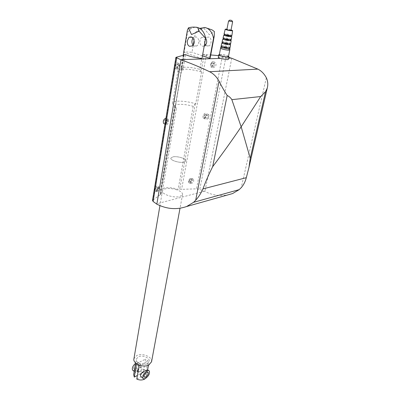 <?xml version="1.0" encoding="UTF-8"?>
<svg xmlns="http://www.w3.org/2000/svg" width="400" height="400" viewBox="0 0 400 400"><rect width="100%" height="100%" fill="white"/><g stroke="black" fill="none" stroke-linecap="round" stroke-linejoin="round"><path stroke-width="0.3" stroke-dasharray="2 1.5" d="M210.195 57.815C209.94 56.77 207.42 55.585 202.645 54.26L199.905 69.36C194.15 67.84 189.005 67.125 184.48 67.21L180.995 68.25C180.83 68.79 181.465 69.44 182.905 70.19L185.545 54.645M199.905 69.36L201.125 71.76L201.555 71.935C194.46 69.935 188.005 68.99 182.19 69.095L181.045 69.18C179.245 69.375 178.23 69.775 177.995 70.38C177.78 71.12 178.75 72.005 180.9 73.04L180.685 72.845L182.905 70.19M201.555 71.935L195.725 103.825C188.81 101.725 182.485 100.865 176.75 101.245C174.29 101.505 172.895 102.075 172.57 102.965C172.34 103.82 173.17 104.79 175.055 105.875L175.335 106.03L180.9 73.04M195.725 103.825L195.285 103.76L193.205 106.31C187.61 104.72 182.59 104.09 178.135 104.425C176.09 104.65 174.93 105.14 174.66 105.89C174.475 106.565 175.07 107.33 176.455 108.185L175.105 105.94L160.28 193.88L160.585 194.43L152.51 200.435M151.575 361.645C152.53 356.8 142.09 352.605 136.67 355.59L133.95 358.645M176.7 189.79C172.465 188.49 168.665 188.18 165.295 188.86C163.66 189.27 162.715 189.915 162.455 190.79C161.065 194.11 173.845 198.355 179.865 196.52L182.535 194.66C182.75 192.875 180.805 191.25 176.7 189.79M193.205 106.31L178.125 189.435C172.9 187.71 168.15 187.27 163.865 188.11C161.895 188.6 160.75 189.375 160.435 190.435C160.21 191.385 160.72 192.395 161.975 193.46L160.28 193.88M205.58 38.065L204.29 40.535L204.67 43.545M205.63 45.03L207.275 46.155L209.385 45.82C211.57 44.195 211.895 37.79 208.95 37.04L206.51 37.365L205.59 38.055M187.395 30.22L187.46 32.505L184.105 52.415L187.075 51.995L192.02 52.27L193.32 44.77M194.075 40.435L195.435 32.625L202.26 28.735L203.755 28.205L209.37 34.74L214.305 31.455M204.2 46.14L202.445 46.195C199.38 45.39 198.94 38.995 201.845 37.335L204.1 37L205.575 38.04M193.015 45.14L194.535 46.26L196.85 45.915C199.74 44.225 199.255 37.72 196.165 36.94L193.905 37.275L192.93 38.225M230.955 30.32L226.89 29.53M231.9 35.53C230.725 34.725 228.405 34.16 224.935 33.845L224.06 33.99M231.035 29.92L226.97 29.135M229.25 36.055L226.305 35.485M229.12 35.13L226.5 34.485L229.12 35.13M231.31 39.54C230.085 38.67 227.65 38.08 224.015 37.765L223.09 37.93M229.59 35.605L226.16 34.94M228.47 40.025L225.53 39.455M228.335 39.11L225.725 38.465L228.335 39.11M230.72 43.53C229.445 42.595 226.9 41.975 223.1 41.655L222.13 41.845M229.46 39.705L224.735 38.79M227.69 43.97L224.76 43.405M227.555 43.07L224.955 42.42L227.555 43.07M230.135 47.505C228.805 46.505 226.155 45.85 222.185 45.535L221.17 45.745M229.175 43.755L223.465 42.645M226.915 47.9L223.995 47.335M226.78 47.015L224.185 46.36L226.78 47.015M229.79 49.855C228.43 48.815 225.715 48.14 221.645 47.83L220.605 48.05M228.835 47.77L222.27 46.5M228.45 56.585C227.08 55.5 224.38 54.82 220.345 54.545L219.295 54.81M218.29 57.315L219.455 57.01L226.57 58.22L228.435 59.305M228.52 56.235C226.095 55.16 223.24 54.55 219.96 54.415L219.365 54.46M147.255 363.67L149.145 361.52C150.275 357.935 142.395 354.56 138.3 356.84L136.33 359.055C135.205 362.615 143.195 366.02 147.255 363.67M183.93 162.145L185.905 160.97C186.85 158.795 177.455 155.845 172.95 156.87L170.88 158.075C169.905 160.23 179.47 163.23 183.93 162.145L185.905 160.97C186.85 158.795 177.455 155.845 172.95 156.87L170.88 158.075C169.905 160.23 179.47 163.23 183.93 162.145M211.75 67.335C213.93 66.23 214.595 64.435 213.75 61.95L212.85 61.535C210.665 62.63 209.99 64.425 210.83 66.92L211.75 67.335M212.885 67.735C215.92 66.925 216.73 65.18 215.32 62.49L213.99 61.93C212.355 61.98 211.29 62.885 210.795 64.64L211.54 67.165L212.885 67.735M213.15 66.36L212.445 66.065L212.05 64.735L213.73 63.315L214.425 63.61C215.165 65.02 214.74 65.94 213.15 66.36M212.585 62.915C211.44 63.495 211.09 64.435 211.53 65.745L212.01 65.965C213.155 65.385 213.505 64.44 213.06 63.135L212.585 62.915M176.425 68.97C178.79 67.865 179.5 65.985 178.555 63.335L177.445 62.81C175.07 63.905 174.355 65.78 175.295 68.445L176.425 68.97M177.585 69.4C179.1 67.98 179.655 66.04 179.255 63.585L178.61 63.23C177.8 63.64 177.2 64.8 176.81 66.705L176.93 69.045L177.585 69.4M177.825 67.94L177.485 67.75L177.42 66.52L178.365 64.7L178.705 64.885C178.915 66.175 178.625 67.195 177.825 67.94M177.2 64.275C175.955 64.855 175.58 65.84 176.075 67.235L176.665 67.51C177.91 66.93 178.285 65.945 177.79 64.55L177.2 64.275M156.23 191.235C158.275 190.095 158.98 188.51 158.35 186.485L157.08 186.065C155.03 187.2 154.32 188.785 154.95 190.815L156.23 191.235M157.26 191.79C158.605 190.27 159.145 188.595 158.88 186.77L158.12 186.615L156.43 190.065L156.495 191.64L157.26 191.79M157.465 190.565L157.065 190.485L157.03 189.655L157.915 187.845L158.315 187.925L157.465 190.565M156.88 187.295C155.8 187.895 155.43 188.725 155.76 189.79L156.43 190.01C157.505 189.41 157.88 188.58 157.545 187.52L156.88 187.295M167.13 123.51L166.75 123.36L166.7 122.325L167.625 120.495L168 120.64L167.13 123.51M165.555 119.585C164.38 120.175 164.005 121.09 164.425 122.33L165.065 122.595C166.235 122.005 166.61 121.09 166.19 119.85L165.555 119.585M164.765 123.96L164.84 123.95C167.075 122.83 167.79 121.085 166.985 118.72L165.955 118.21M166.905 124.865C168.35 123.39 168.905 121.575 168.565 119.41L167.85 119.125L166.735 120.525L166.1 124.385L166.905 124.865M189.85 183.06C191.755 181.935 192.42 180.41 191.835 178.485L190.78 178.14C188.87 179.26 188.205 180.785 188.785 182.715L189.85 183.06M190.87 183.57C193.49 182.8 194.31 181.355 193.33 179.225L191.805 178.65C190.27 178.84 189.29 179.685 188.855 181.185L189.33 182.99L190.87 183.57M191.09 182.405L190.285 182.1L190.035 181.15L191.585 179.82L192.385 180.125C192.9 181.24 192.47 182 191.09 182.405M190.56 179.315C189.555 179.9 189.21 180.7 189.515 181.715L190.07 181.895C191.075 181.305 191.42 180.505 191.115 179.495L190.56 179.315M206.515 118.165L205.77 117.86L205.445 116.715L207.06 115.335L207.805 115.635C208.435 116.91 208.005 117.75 206.515 118.165M205.03 114.5C203.955 115.08 203.605 115.955 203.98 117.12L204.49 117.325C205.565 116.74 205.915 115.87 205.535 114.705L205.03 114.5M204.245 118.595C206.29 117.485 206.955 115.82 206.24 113.61L205.275 113.22C203.225 114.325 202.555 115.985 203.27 118.205L204.245 118.595M209.025 115L207.305 114.05C204.47 114.835 203.645 116.44 204.84 118.86L206.27 119.44L208.325 118.61L209.025 115L208.325 118.61M232.59 193.565C223.225 196.77 213.995 196.07 204.9 191.465L199.77 189.41L196.525 188.825L181.605 189.355L179.725 189.04L178.125 189.435M202.645 54.26L210.73 54.96M218.615 55.62L222.44 55.94L228.81 57.415M166.1 124.385C165.61 123.195 165.82 121.91 166.735 120.525M204.91 27.48L203.755 28.205M195.06 27.17L191.19 28.485L187.46 32.505M195.435 32.625L199.7 28.355M202.44 55.835L192.02 52.27M201.945 58.58L184.105 52.415M195.285 103.76L179.725 189.04M204.325 54.225L201.125 71.76M183.66 55.2L180.685 72.845M161.975 193.46L176.455 108.185M231.765 58.265L204.9 191.465M133.15 370.585L135.07 370.275C138.22 367.99 139.485 365.575 138.865 363.02C138.36 362.33 137.525 362.265 136.355 362.82L135.605 363.28M134.215 371.365L134.215 371.42C134.165 371.705 134.715 371.53 135.865 370.895C138.38 369.9 140.185 368.44 141.28 366.52L140.545 364.315C139.575 363.24 138.445 362.95 137.155 363.44C135.92 364.26 135.16 365.615 134.88 367.505M147.635 369.78L146.865 373.97C146.575 375.735 145.845 377.015 144.68 377.81L142.325 377.795M135.31 368.885C137.28 367.46 138.07 365.945 137.685 364.35L136.115 364.225C134.135 365.645 133.34 367.16 133.72 368.765L135.31 368.885M137.99 372.135L139.25 371.96C141.22 370.52 142.015 369.005 141.64 367.405L140.07 367.295L138.625 368.525M142.585 369.24L144.15 369.345C144.52 370.945 143.72 372.465 141.75 373.915L140.17 373.815C139.805 372.21 140.61 370.685 142.585 369.24M145.43 378.485L146.31 376.995L145.66 374.36L148.095 361.02L145.57 359.1L143.175 372.42C140.47 371.28 137.955 371.235 135.625 372.285L133.665 374.56M139.135 365.605L148.095 361.02M136.605 363.645L145.57 359.1M143.175 372.42L137.41 375.455M136.775 379.08L145.66 374.36M232.645 21.77L228.55 20.995M206.395 54.6L181.605 189.355M222.44 55.94L196.525 188.825M176.22 57.165L152.83 200.01M183.955 55.12L160.405 194.665M228.66 58.16L226.57 58.22M204.33 191.24L156.43 203.875M266.33 77.77L241.24 187.66M226.005 56.605L199.77 189.41M182.535 194.66L180.02 208.23M206.51 37.365L201.845 37.335M193.905 37.275L191.85 37.26M231.75 20.4L229.91 20.055M229.445 35.07L229.345 35.575M228.66 39.045L228.55 39.6M227.88 43L227.76 43.61M227.105 46.94L226.975 47.6M148.48 365.17L149.145 361.52M215.32 62.49L213.75 61.95M212.445 66.065L211.53 65.745M179.255 63.585L178.555 63.335M177.485 67.75L176.075 67.235M158.88 186.77L158.35 186.485M157.065 190.485L155.76 189.79M166.75 123.36L164.425 122.33M168.565 119.41L166.985 118.72M193.33 179.225L191.835 178.485M190.285 182.1L189.515 181.715M205.77 117.86L203.98 117.12M208.72 114.625L206.24 113.61M204.84 118.86L203.27 118.205M207.805 115.635L205.535 114.705M192.385 180.125L191.115 179.495M189.33 182.99L188.785 182.715M166.18 124.59L165 124.065M168 120.64L166.19 119.85M158.315 187.925L157.545 187.52M156.495 191.64L154.95 190.815M178.705 64.885L177.79 64.55M176.93 69.045L175.295 68.445M214.425 63.61L213.06 63.135M211.54 67.165L210.83 66.92M135.655 362.98L136.33 359.055M224.185 46.36L224.055 47.035M224.955 42.42L224.835 43.04M225.725 38.465L225.615 39.03M226.5 34.485L226.4 35.005M196.85 45.915L192.005 45.955M209.385 45.82L204.75 45.855M183.17 55.33L180.995 68.25M204.625 27.595L212.06 29.88M191.19 28.485L187.975 28.415M202.26 28.735L199.17 28.665M160.585 194.43L184.13 55.015M174.66 105.89L160.435 190.435M162.455 190.79L159.94 205.595M177.995 70.38L172.57 102.965M183.52 67.275L181.045 69.18M140.545 364.315L138.865 363.02M149.35 371.1L148.72 370.615M141.64 367.405L137.685 364.35M147.775 372.15L144.15 369.345M146.865 373.97L146.31 376.995M144.18 376.96L140.17 373.815M137.665 371.855L133.72 368.765"/><path stroke-width="0.6" d="M159.94 205.595L133.95 358.645C132.41 363.515 143.385 368.185 148.935 364.95L151.575 361.645M204.67 43.545L205.63 45.03M193.32 44.77L194.075 40.435M204.91 27.48L212.06 29.88L214.305 31.455L214.295 35.895L213.52 38.355L209.785 58.345L210.195 57.815M189.48 46.305C187.67 45.34 186.995 43.41 187.455 40.51L189.03 37.24L191.095 36.9C194.36 37.685 195.59 44.275 192.005 45.955L189.48 46.305M192.93 38.225C191.555 40.58 191.585 42.885 193.015 45.14M228.55 20.995L226.89 29.53C227.43 29.935 228.635 30.225 230.505 30.41L230.955 30.32L232.645 21.77L231.75 20.4M225.225 29.245L224.06 33.99C225.03 34.795 227.355 35.37 231.03 35.72L231.9 35.53M226.97 29.135L225.235 29.195C226.155 29.92 228.345 30.455 231.805 30.8L232.615 30.655L231.035 29.92M226.4 35.005L226.305 35.485L229.25 36.055M223.8 35.035L223.09 37.93C224.105 38.795 226.54 39.405 230.395 39.755L231.305 39.56L231.75 36.555L229.59 35.605M226.16 34.94L223.815 34.975C224.795 35.795 227.15 36.38 230.87 36.73L231.75 36.555M225.615 39.03L225.53 39.455L228.47 40.025M222.835 38.97L222.13 41.845C221.565 42.37 227.345 43.83 229.765 43.77L230.72 43.53M224.735 38.79L222.85 38.91C223.875 39.795 226.335 40.41 230.235 40.76L231.16 40.56L229.46 39.705M224.835 43.04L224.76 43.405L227.69 43.97M221.875 42.885L221.17 45.745C220.575 46.315 226.605 47.855 229.135 47.775L230.135 47.505M223.465 42.645L221.89 42.82C221.315 43.355 227.16 44.835 229.605 44.77L230.57 44.55L229.175 43.755M224.055 47.035L223.995 47.335L226.915 47.9M220.915 46.78L220.595 48.07C220.1 48.685 226.205 50.235 228.76 50.14L229.79 49.855M222.27 46.5L220.935 46.71C220.33 47.29 226.425 48.85 228.98 48.76L229.985 48.515L228.835 47.77M220.585 48.12L219.295 54.81C218.795 55.465 224.87 57.03 227.42 56.9L228.45 56.585M228.435 59.305L227.29 59.68L220.105 58.42C218.82 57.975 218.215 57.605 218.29 57.315L218.78 54.77M219.365 54.46L218.79 54.71C218.23 55.435 224.98 57.18 227.815 57.03L228.945 56.74L228.52 56.235M165.955 118.21L165.78 118.22C163.54 119.335 162.82 121.08 163.615 123.45L164.765 123.96M210.73 54.96L218.615 55.62M228.81 57.415L231.765 58.265L257.86 69.12C261.365 70.86 264.185 73.745 266.33 77.77C267.885 81.16 268.19 84.615 267.245 88.125L265.555 91.67L260.695 96.54L241.165 126.8L231.845 99.65C230.705 97.78 229.15 96.39 227.175 95.475C224.565 91.48 221.855 86.715 219.04 81.165C216.59 76.77 213.44 73.625 209.59 71.72C199.89 67.045 190.355 63.09 180.99 59.85L175.905 57.355L183.955 55.12L183.745 54.685L185.545 54.645C189.705 56.445 195.17 57.76 201.945 58.58L205.62 38.31L199.07 31.185L191.5 34.53L188.43 27.85L187.395 30.22L183.17 55.33M205.575 38.04C207.31 41.02 207.035 43.625 204.75 45.855L204.2 46.14M188.43 27.85C191.385 27 194.345 26.88 197.315 27.49L198.615 27.795L197.315 27.49C197.96 27.995 198.545 29.225 199.07 31.185M197.01 27.295L195.06 27.17M199.7 28.355L204.97 27.49M209.785 58.345L202.44 55.835M206.57 27.98C210.235 29.725 212.55 33.18 213.52 38.355M205.62 38.31C204.63 33.065 202.295 29.56 198.615 27.795M250.235 158.295L248.97 167.385L246.32 177.68C245.295 181.64 243.6 184.965 241.24 187.66L239.22 189.625L232.59 193.565L186.62 206.525L193.595 202.31L195.695 200.2C198.495 197.205 200.91 193.445 202.94 188.92C205.69 181.53 208.93 174.125 212.665 166.71C223.045 152.9 232.545 139.6 241.165 126.8L250.235 158.295L265.555 91.67M175.9 57.405L152.51 200.435L153.115 201.47L156.845 204.17C166.76 209.155 176.685 209.94 186.62 206.525M180.99 59.85L156.845 204.17M183.745 54.685L183.66 55.2M142.325 377.795L141.24 376.945C138.66 374.22 143.345 371.625 146.045 370.31L147.635 369.775L148.72 370.615M145.5 378.445C148.645 376.1 149.93 373.65 149.35 371.1C148.86 370.42 148.03 370.37 146.87 370.945C143.705 373.28 142.405 375.735 142.975 378.305C143.48 379 144.32 379.05 145.5 378.445M146.61 372.36L148.165 372.455C148.525 374.05 147.725 375.585 145.755 377.05L144.18 376.96C143.825 375.355 144.635 373.82 146.61 372.36M136.79 363.88L139.135 365.605L136.775 379.08C139.535 380.255 142.085 380.295 144.43 379.205L145.43 378.485M137.41 375.455L134.28 377.1L136.59 363.74M138.625 368.525C137.6 369.895 137.28 371.005 137.665 371.855L137.99 372.135M135.655 362.98L133.665 374.56L134.28 377.1M135.605 363.28C132.89 365.685 131.86 367.95 132.52 370.085L133.15 370.585M229.91 20.055L228.555 20.98L232.64 21.785M231.555 20.42L230.245 20.185L231.555 20.42M220.105 58.42L180.51 59.64M209.59 71.72L257.86 69.12M231.13 58.08L228.66 58.16M231.845 99.65L260.695 96.54M202.94 188.92L246.32 177.68M227.175 95.475L212.665 166.71M219.04 81.165L195.695 200.2M176.665 57.98L153.115 201.47M180.02 208.23L151.505 362.025M214.295 35.895L210.165 57.98M191.85 37.26L189.03 37.24M232.615 30.655L231.895 35.55M229.345 35.575L229.25 36.07M228.55 39.6L228.465 40.04M231.16 40.56L230.72 43.555M227.76 43.61L227.685 43.985M230.57 44.55L230.13 47.53M226.975 47.6L226.915 47.915M229.985 48.515L229.785 49.88M229.78 49.9L228.44 56.635M228.945 56.74L228.42 59.365M165 124.065L163.615 123.45M239.22 189.625L193.595 202.31M248.97 167.385L267.245 88.125M148.165 372.455L147.775 372.15M148.48 365.17L147.635 369.78M142.975 378.305L141.24 376.945M134.21 371.415L132.52 370.085"/></g></svg>
